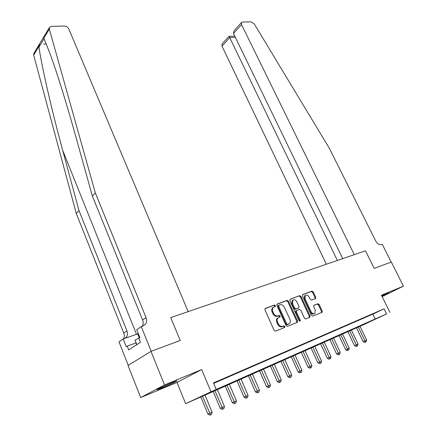 <?xml version="1.0" encoding="UTF-8"?>
<svg xmlns="http://www.w3.org/2000/svg" width="437" height="437" viewBox="0 0 437 437"><rect width="100%" height="100%" fill="white"/><g stroke="black" fill="none" stroke-linecap="round" stroke-linejoin="round"><path stroke-width="0.66" d="M275.392 305.605L274.447 305.048L265.303 308.44L264.937 309.893L274.136 330.356L275.518 331.153L284.618 327.477L284.853 326.45L283.903 325.898L282.734 326.363C280.986 326.81 279.527 325.964 278.364 323.833L277.599 322.135C276.921 320.452 277.02 319.076 277.894 318.005L280.041 316.885L280.106 315.989L279.156 315.432L277.987 315.885C276.233 316.306 274.78 315.459 273.622 313.34L272.863 311.657C272.196 310.013 272.289 308.664 273.141 307.61L275.332 306.484L275.392 305.605M274.698 306.774L274.682 306.009L273.731 305.452L264.964 308.708M284.099 327.684L284.121 326.832L283.171 326.281L282.007 326.745L282.734 326.363M279.385 317.191L279.385 316.383L278.435 315.825L277.266 316.279L277.987 315.885M382.009 296.33L388.864 292.872L381.774 295.86M172.233 382.561C165.323 385.401 155.343 390.181 157.265 389.717L162.04 387.93C168.89 385.106 178.662 380.43 176.854 380.84L172.233 382.561M315.465 298.586L315.738 297.231L313.231 291.889L311.963 291.118L302.721 294.554L302.42 295.92L311.455 315.35L312.75 316.12L322.145 312.269L322.211 311.024L319.152 304.513L317.885 303.748L313.755 305.419L313.69 306.654L315.208 309.904L315.022 313.247C313.602 314.203 312.264 313.646 311.007 311.576L305.064 298.799L305.239 295.549C306.665 294.582 308.009 295.133 309.276 297.209L310.259 299.318L311.543 300.088L315.465 298.586M386.598 313.941L362.743 325.079L185.665 403.695L210.978 391.776L386.598 313.941L384.085 308.822L213.469 382.932L216.211 389.454M234.429 30.317L241.475 22.538L242.524 22.041L251.084 21.85L254.279 23.959L329.285 148.165L375.678 240.929C377.317 243.742 379.179 244.955 381.277 244.578L382.238 244.245L391.186 262.074L374.209 268.384L391.312 262.025L403.417 286.148L381.463 295.226L389.951 312.455M150.978 351.359L164.536 384.921L140.692 397.566L128.057 365.496L150.978 351.359L180.23 340.483L170.725 317.606L365.512 250.811L374.209 268.384L365.512 250.811L354.298 254.656L241.552 24.587L233.473 33.469L342.728 258.628M140.692 397.566L176.99 382.446L201.681 369.565L164.536 384.921M201.681 369.565L210.978 391.776M288.436 301.131L287.114 300.345L277.266 303.999L276.921 305.425L286.071 325.56L287.426 326.346L297.226 322.386L297.537 320.949L288.436 301.131L287.721 301.535L286.399 300.749L276.938 304.261M290.195 299.203L299.733 295.658L301.033 296.439L310.068 315.907L309.778 317.317L305.747 318.944L304.436 318.174L300.743 310.183L299.432 309.401L296.483 310.614L296.406 311.876L300.257 320.245L300.203 321.14L299.116 320.703L289.878 300.596L290.021 299.296M382.146 296.603L403.417 286.148M213.655 383.38L372.859 314.132L384.085 308.822M213.562 383.151L221.368 379.671L213.556 383.151M226.12 377.694L233.844 374.247L226.12 377.694M238.389 372.357L245.965 368.981L238.389 372.357M250.319 367.173L257.743 363.863L250.319 367.173M261.921 362.131L269.197 358.886L261.921 362.131M273.201 357.231L280.341 354.041L273.201 357.231M284.181 352.457L291.189 349.332L284.181 352.457M294.866 347.814L301.743 344.744L294.866 347.814M305.272 343.291L312.029 340.276L305.272 343.291M315.41 338.883L322.042 335.922L315.41 338.883M325.286 334.589L331.803 331.683L325.286 334.589M334.911 330.405L341.319 327.548L334.911 330.405M344.301 326.324L350.6 323.511L344.301 326.324M353.457 322.348L359.651 319.578L353.457 322.348M362.393 318.464L368.478 315.743L362.393 318.464M371.111 314.673L377.098 311.996L371.111 314.673M176.99 382.446L185.665 403.695M372.859 314.132L375.312 319.179M273.267 307.446L272.431 308.009C271.579 309.063 271.481 310.412 272.147 312.051L272.863 311.657M277.266 316.279C275.512 316.699 274.059 315.853 272.906 313.739L272.147 312.051M277.976 317.852L277.173 318.398C276.299 319.469 276.2 320.845 276.878 322.522L277.599 322.135M282.007 326.745C280.254 327.193 278.801 326.346 277.642 324.216L276.878 322.522M296.745 322.582L296.799 321.332L287.721 301.535M278.899 305.206L278.659 306.206L286.683 323.85L287.633 324.401L289.6 323.396C290.479 322.326 290.572 320.949 289.884 319.267L284.411 307.282C283.274 305.201 281.843 304.36 280.117 304.753L278.899 305.206M278.287 305.572L277.943 306.605L278.659 306.206M288.486 324.101L286.901 324.778L285.956 324.232L277.943 306.605M289.878 299.454L299.733 295.658M309.287 317.513L309.33 316.29L300.312 296.838L299.012 296.062M296.204 310.767L295.756 311.007L295.68 312.264L299.525 320.627L300.257 320.245M299.613 321.222L299.525 320.627M296.936 301.934C295.647 299.815 294.265 299.263 292.785 300.274L292.588 303.578L294.691 308.145L296.013 308.926L298.957 307.719L299.034 306.474L296.936 301.934M292.866 300.197L292.069 300.678L291.867 303.977L292.588 303.578M298.138 308.194L295.286 309.32L293.964 308.538L291.867 303.977M305.294 295.488L304.513 295.953L304.343 299.198L305.064 298.799M314.203 313.706C312.783 314.553 311.472 313.968 310.275 311.958L304.343 299.198M321.441 312.608L321.474 311.406L318.42 304.9L317.153 304.136L313.7 305.485M315.011 298.761L315.011 297.624L312.51 292.287L311.242 291.523L302.415 294.8M200.714 396.747L207.897 414.079L209.596 413.347L212.109 412.173L204.909 394.884M202.397 395.998L210.525 414.86L209.836 415.15L207.897 414.079M212.109 412.173L211.524 414.385L210.525 414.86M95.321 192.925L146.051 317.612C147.007 320.201 146.756 322.468 145.292 324.407L142.97 326.013L141.244 326.603L151.213 351.272L180.23 340.483L170.725 317.606L188.189 311.619L68.806 28.995C67.844 27.176 66.358 26.198 64.337 26.062L51.5 26.351L49.501 27.362L49.337 29.11L95.321 192.925L92.387 196.093L75.159 134.312C66.457 103.012 56.559 71.269 49.758 52.953L43.842 38.243L43.17 37.899L39.86 43.405L38.871 46.497C41.46 65.228 51.451 109.108 62.688 150.339L78.993 210.579L126.932 330.918C127.833 333.415 127.555 335.605 126.107 337.501L125.435 338.172M78.993 210.579L76.289 213.507L123.775 333.114C124.534 335.168 124.447 337.074 123.507 338.839M142.2 326.275C143.341 324.401 143.478 322.309 142.615 320.004L92.387 196.093M38.871 46.497L33.676 55.122L76.289 213.507M141.244 326.603L136.71 329.706L139.911 337.681L138.911 338.342L140.479 342.242L128.702 349.9L127.194 346.093L126.249 346.721L123.174 338.959L118.984 341.821L128.265 365.37M138.305 333.688L123.174 338.959M33.676 55.122L33.857 53.407L39.767 43.563M135.951 342.969L127.194 346.093M337.364 260.463L229.715 37.598L221.974 46.114L222.1 43.919M326.341 264.243L221.974 46.114M241.475 22.538L241.552 24.587M228.993 36.309L229.715 37.598L235.363 37.374M234.079 30.699L233.473 33.469M213.125 391.241L220.281 408.3L221.996 407.557L224.438 406.415L217.271 389.4M214.829 390.487L222.892 409.054L222.204 409.349L220.281 408.3M224.438 406.415L223.87 408.595L222.892 409.054M225.197 385.882L232.32 402.674L234.052 401.925L236.422 400.816L229.288 384.068M226.912 385.123L234.92 403.406L234.227 403.706L232.32 402.674M236.422 400.816L235.871 402.963L234.92 403.406M236.941 380.676L244.032 397.206L245.78 396.446L248.085 395.37L240.984 378.879M238.668 379.906L246.621 397.921L245.922 398.222L244.032 397.206M248.085 395.37L247.539 397.484L246.621 397.921M248.369 375.602L255.427 391.885L257.185 391.12L259.431 390.072L252.357 373.832M250.106 374.831L257.999 392.579L257.295 392.879L255.427 391.885M259.431 390.072L258.901 392.158L257.999 392.579M139.895 337.632L135.022 340.084L136.655 344.727M136.83 344.613L135.022 340.084M259.491 370.669L266.521 386.707L268.285 385.937L270.47 384.915L263.435 368.921M261.244 369.893L269.077 387.379L268.373 387.685L266.521 386.707M270.47 384.915L269.951 386.969L269.077 387.379M270.328 365.862L277.32 381.659L279.096 380.889L281.226 379.895L274.223 364.13M272.087 365.081L279.866 382.32L279.156 382.626L277.32 381.659M281.226 379.895L280.718 381.916L279.866 382.32M280.882 361.181L287.841 376.749L289.622 375.973L291.697 375.001L284.727 359.471M282.652 360.394L290.37 377.388L289.655 377.699L287.841 376.749M291.697 375.001L291.2 377L290.37 377.388M291.168 356.614L298.094 371.963L299.88 371.182L301.901 370.237L294.97 354.926M292.943 355.827L300.607 372.586L299.891 372.898L298.094 371.963M301.901 370.237L301.415 372.204L300.607 372.586M301.191 352.167L308.085 367.293L309.877 366.512L311.849 365.589L304.95 350.496M302.978 351.375L310.581 367.905L309.866 368.216L308.085 367.293M311.849 365.589L311.373 367.533L310.581 367.905M310.969 347.83L317.825 362.748L319.627 361.956L321.545 361.06L314.684 346.18M312.755 347.033L320.31 363.338L319.589 363.65L317.825 362.748M321.545 361.06L321.08 362.978L320.31 363.338M320.507 343.597L327.324 358.307L329.132 357.521L331.006 356.641L324.183 341.969M322.298 342.799L329.798 358.886L329.072 359.203L327.324 358.307M331.006 356.641L330.547 358.537L329.798 358.886M329.815 339.467L336.594 353.981L338.402 353.189L340.232 352.331L333.447 337.856M331.612 338.67L339.052 354.544L338.331 354.86L336.594 353.981M340.232 352.331L339.784 354.199L339.052 354.544M338.899 335.436L345.645 349.753L347.453 348.961L349.239 348.125L342.488 333.846M340.696 334.638L348.087 350.305L347.36 350.621L345.645 349.753M349.239 348.125L348.797 349.971L348.087 350.305M347.765 331.503L354.473 345.629L356.286 344.837L358.029 344.023L351.315 329.93M349.567 330.705L356.903 346.164L356.177 346.486L354.473 345.629M358.029 344.023L357.597 345.842L356.903 346.164M356.428 327.657L363.098 341.603L364.911 340.805L366.616 340.013L359.941 326.1M358.231 326.86L365.512 342.127L364.786 342.444L363.098 341.603M366.616 340.013L366.19 341.805L365.512 342.127M273.731 305.452L274.447 305.048M283.171 326.281L283.903 325.898M278.435 315.825L279.156 315.432M272.906 313.739L273.622 313.34M277.642 324.216L278.364 323.833M296.799 321.332L297.537 320.949M286.399 300.749L287.114 300.345M278.183 305.61L278.773 305.277M285.956 324.232L286.683 323.85M286.901 324.778L287.633 324.401M288.114 324.292L288.846 323.91M300.312 296.838L301.033 296.439M309.33 316.29L310.068 315.907M295.991 310.849L296.581 310.532M295.68 312.264L296.406 311.876M293.964 308.538L294.691 308.145M295.286 309.32L296.013 308.926M298.001 308.265L298.728 307.877M310.275 311.958L311.007 311.576M317.153 304.136L317.885 303.748M318.42 304.9L319.152 304.513M321.474 311.406L322.211 311.024M311.242 291.523L311.963 291.118M312.51 292.287L313.231 291.889M315.011 297.624L315.738 297.231M62.688 150.339L136.502 334.316M126.932 330.918L123.775 333.114M142.615 320.004L146.051 317.612M38.964 47.141L44.05 38.707M43.678 44.099L46.306 43.995M49.337 29.11L43.842 38.243M139.288 337.932L137.677 333.912M272.431 308.009L273.141 307.61M279.713 317.065L280.041 316.885M277.173 318.398L277.894 318.005M284.383 327.575L284.782 327.362M275.048 306.648L275.332 306.484M296.898 322.517L297.45 322.233M278.003 305.731L278.719 305.326M309.467 317.442L309.991 317.175M295.756 311.007L296.483 310.614M292.069 300.678L292.785 300.274M304.513 295.953L305.239 295.549M321.643 312.526L322.145 312.269M315.29 298.657L315.678 298.444M142.904 326.035L145.292 324.407M126.107 337.501L124.802 338.391M49.501 27.362L43.197 37.85M221.936 44.099L229.01 36.298M234.756 36.113L229.048 36.337"/></g></svg>
